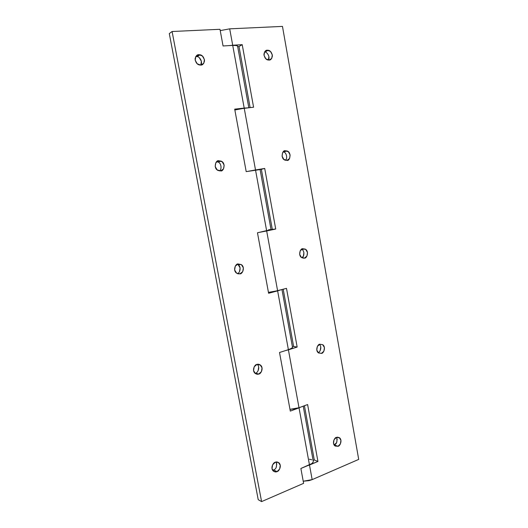 <?xml version="1.0" encoding="UTF-8"?>
<svg xmlns="http://www.w3.org/2000/svg" width="528" height="528" viewBox="0 0 528 528"><rect width="100%" height="100%" fill="white"/><g stroke="black" fill="none" stroke-linecap="round" stroke-linejoin="round"><path stroke-width="0.79" d="M337.181 438.999L336.659 442.556L334.283 444.919L338.026 446.279L334.785 445.777C331.749 443.17 334.693 437.217 336.435 437.375L334.039 439.751L333.511 443.362L335.168 446.061L338.026 446.279L340.408 443.89L340.93 440.306L339.293 437.606L336.435 437.375L339.623 437.857C342.685 440.405 339.794 446.417 338.026 446.279L334.283 444.919C336.772 443.969 337.524 441.441 336.541 437.329M318.371 352.836L321.44 353.384L318.457 352.902C314.912 350.447 317.823 343.853 319.81 344.249L317.341 346.46L316.8 350.064L318.496 352.935L321.44 353.384L323.888 351.166L324.423 347.582L322.74 344.718L319.81 344.249L322.72 344.711C326.297 347.094 323.453 353.767 321.44 353.384L318.371 352.836M302.999 258.152L304.425 258.113L301.864 257.723C297.719 255.625 300.392 248.035 302.755 248.741L300.214 250.774L299.66 254.371L301.409 257.413L304.425 258.113L306.94 256.073L307.494 252.496L305.765 249.46L302.755 248.741L305.237 249.11C309.401 251.11 306.827 258.806 304.425 258.113L302.999 258.152M286.975 160.373L285.054 160.142C280.309 158.756 282.289 149.662 285.252 150.764L282.652 152.605L282.071 156.196L283.866 159.416L286.975 160.373L289.562 158.519L290.129 154.948L288.354 151.741L285.252 150.764L287.087 150.975C291.826 152.236 289.997 161.449 286.975 160.373M269.062 60.073L268.026 59.994C265.894 59.611 264.528 57.724 263.927 54.344C264.541 51.447 265.663 50.061 267.3 50.206L264.62 51.843L264.026 55.427L265.868 58.839L269.062 60.073L271.722 58.417L272.309 54.853L270.481 51.454L267.3 50.206L268.231 50.266C270.349 50.596 271.735 52.45 272.402 55.836C271.834 58.78 270.719 60.192 269.062 60.073M293.621 346.441L283.199 289.232L293.621 346.441L297.158 347.054L286.493 288.361L274.303 291.482L268.442 292.38L277.603 290.717L266.673 230.967L275.715 229.033L272.296 229.363L275.715 229.033L264.713 168.458L261.353 169.283L272.296 229.363L261.353 169.283L259.888 169.521L264.713 168.458L247.276 171.442L255.512 169.95L244.226 108.253L253.585 107.217L242.22 44.669L238.999 46.537L250.12 107.6L238.999 46.537L237.686 46.616L238.999 46.537L242.22 44.669L229.383 45.593L232.703 45.236L229.7 28.842L220.229 30.611L229.7 28.842L282.467 26.4L358.703 459.4L312.16 479.629L309.487 465.016L317.942 461.459L307.606 404.554L299.006 407.728L288.413 349.826L285.43 350.618L297.158 347.054L286.493 288.361L277.603 290.717L266.673 230.967L259.882 232.261L275.715 229.033L264.713 168.458L255.512 169.95L244.226 108.253L234.848 109.989L240.788 108.735L253.585 107.217L242.22 44.669L232.703 45.236L229.7 28.842L282.467 26.4L358.703 459.4L312.16 479.629L309.487 465.016L307.349 465.762L317.942 461.459L314.292 459.954L313.124 460.442L314.292 459.954L304.418 405.728L314.292 459.954L317.942 461.459L307.606 404.554L299.006 407.728L288.413 349.826L297.158 347.054L293.621 346.441L292.413 346.823M289.984 409.345L299.006 407.728L295.786 408.659L289.984 409.345M272.296 229.363L271.042 229.634M320.753 346.982L320.219 350.533M264.528 51.995L264.878 52.041M268.917 56.595L268.376 60.053C270.461 57.11 267.036 51.777 264.865 52.048L268.231 50.266M303.91 252.635L303.362 256.179L301.93 257.763C304.333 257.09 304.828 250.516 301.66 249.275L301.607 249.242M303.224 481.219L312.16 479.629L308.992 480.665L303.224 481.219M285.41 160.268C287.885 158.585 286.381 152.348 283.609 151.925L283.252 151.807M318.107 352.605C319.981 352.559 322.324 346.883 319.407 344.408M272.606 470.237L273.577 469.973L277.022 471.61C275.933 472.243 274.626 471.992 273.108 470.864C270.191 467.828 273.491 462.218 275.266 462.264L278.428 462.449L280.249 465.254L279.662 469.042L277.022 471.61L273.847 471.451L272.012 468.64L272.6 464.825L275.266 462.264C276.335 461.657 277.622 461.894 279.114 462.983C282.071 465.96 278.81 471.636 277.022 471.61L273.577 469.973C276.283 468.956 277.141 466.303 276.137 462.013M255.387 373.177L258.72 374.035C257.723 374.51 256.496 374.26 255.037 373.296C251.559 370.319 254.925 364.148 256.925 364.439L260.179 364.881L262.046 367.864L261.446 371.653L258.72 374.035L255.46 373.619L253.572 370.623L254.179 366.815L256.925 364.439C257.902 363.983 259.109 364.221 260.535 365.145C264.053 368.042 260.746 374.306 258.72 374.035L255.387 373.177C257.4 373.448 260.687 367.237 257.182 364.366L257.189 364.366M237.983 273.814L239.936 273.827L236.663 273.2C232.465 270.488 235.732 263.36 238.082 263.967L241.435 264.686L243.355 267.861L242.735 271.643L239.936 273.827L236.577 273.134L234.637 269.953L235.264 266.145L238.082 263.967L241.256 264.561C245.5 267.175 242.332 274.428 239.936 273.827L237.983 273.814M220.631 170.887L218.084 170.478C213.041 168.439 215.754 159.707 218.731 160.75L217.655 161.073L218.731 160.75L222.176 161.759L224.156 165.132L223.516 168.907L220.631 170.887L217.173 169.904L215.18 166.518L215.827 162.723L218.731 160.75L221.159 161.119C226.228 163.013 223.681 171.91 220.631 170.887M200.792 65.089L199.373 64.951C196.984 64.37 195.558 62.33 195.083 58.832C195.835 55.922 197.089 54.529 198.838 54.674L195.776 56.529L198.838 54.674L202.389 55.981L204.422 59.565L203.762 63.327L200.792 65.089L197.234 63.802L195.175 60.205L195.848 56.417L198.838 54.674L200.125 54.78C202.495 55.288 203.96 57.301 204.521 60.806C203.815 63.782 202.574 65.208 200.792 65.089M292.472 347.16L291.753 348.209L288.387 349.681L279.517 352.493L290.308 411.094L299.033 407.873L309.461 464.878L299.033 407.873L301.039 406.976L290.308 411.094L279.517 352.493L288.387 349.681L277.629 290.869L280.553 289.938L277.629 290.869L288.387 349.681C291.192 348.757 292.552 347.926 292.479 347.18M237.62 46.266C237.422 45.533 235.792 45.243 232.729 45.395L223.06 45.969L219.985 29.291L172.088 31.508L261.591 501.6L303.613 483.338L300.874 468.488L309.461 464.878C312.239 463.637 313.5 462.37 313.229 461.076M271.042 229.594L257.466 232.775L268.607 293.264L277.629 290.869L268.607 293.264L257.466 232.775L271.042 229.601L260.093 169.554L255.539 170.102L266.647 230.815L255.539 170.102L246.2 171.62L234.696 109.151L247.467 107.897M260.086 169.567L246.2 171.62L234.696 109.151L244.2 108.095L232.729 45.395L244.2 108.095L247.474 107.89M258.225 499.693L169.297 33.594L258.225 499.693L261.591 501.6L258.225 499.693M258.093 370.821L258.687 367.066M200.125 54.78L197.149 56.628C199.657 56.536 203.082 62.192 200.772 65.089L201.419 61.36L199.399 57.816M239.494 271.63L240.108 267.881L238.201 264.733L237.336 264.224L238.029 264.607C241.705 266.666 239.837 273.471 237.343 273.583M276.21 467.432L276.784 463.67M313.256 461.168L313.144 462.099L311.87 463.544L300.874 468.488L303.613 483.338L261.591 501.6L172.088 31.508L169.297 33.594L172.088 31.508L219.985 29.291L223.06 45.969L232.729 45.395L236.544 45.553L237.62 46.286M197.149 56.628L195.875 56.516M219.397 170.894C222.116 169.534 221.272 162.921 218.051 162.043L216.731 161.66M309.349 459.221L311.764 459.769M270.943 229.561L268.706 229.726M287.087 150.975L283.609 151.925M305.237 249.11L301.66 249.275M322.72 344.711L319.816 344.249M339.623 437.857L337.471 437.118M292.486 347.213L281.972 289.562M313.269 461.228L303.23 406.171M248.827 107.745L237.613 46.233M221.159 161.119L218.051 162.043M241.256 264.561L238.029 264.607M260.535 365.145L257.182 364.366M279.114 462.983L276.883 461.974"/></g></svg>
